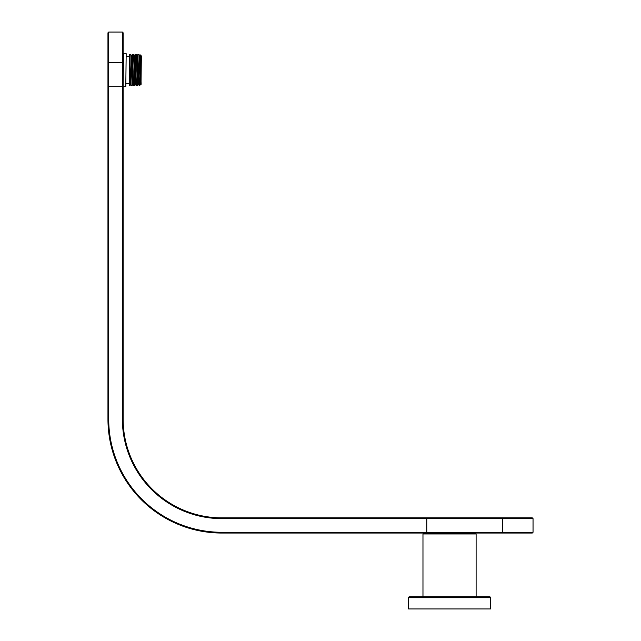 <?xml version="1.0" encoding="UTF-8"?>
<svg xmlns="http://www.w3.org/2000/svg" width="641" height="641" viewBox="0 0 641 641"><rect width="100%" height="100%" fill="white"/><g stroke="black" fill="none" stroke-linecap="round" stroke-linejoin="round"><path stroke-width="0.96" d="M221.818 517.864L426.77 517.864L426.77 518.617L426.77 517.864L532.286 517.864L533.04 518.617L533.04 532.286L426.77 532.286L426.77 533.04L426.77 518.617L502.68 518.617L502.68 533.04L221.818 533.04A113.866 113.866 0 0 1 107.96 419.182A113.866 113.866 0 0 0 221.818 533.04L221.818 532.286L426.77 532.286L426.77 518.617L221.818 518.617L221.818 517.864A98.682 98.682 0 0 1 123.136 419.182A98.682 98.682 0 0 0 221.818 517.864A98.682 98.682 0 0 1 123.136 419.182L122.383 419.182A99.443 99.443 0 0 0 221.818 518.617M122.383 419.182L122.383 32.05L108.714 32.05L108.714 62.409L123.136 62.409L123.136 86.703L107.96 86.703L123.136 86.703L123.136 419.182M108.714 32.05L107.96 32.811L107.96 419.182L108.714 419.182A113.104 113.104 0 0 0 221.818 532.286M533.04 532.286L532.286 533.04L502.68 533.04M123.136 62.409L123.136 32.811L122.383 32.05M126.173 53.684L125.796 86.703L126.173 53.684M130.996 85.541L130.035 84.372L129.21 85.565L129.21 55.27L129.65 54.445L130.996 85.541L132.134 85.565L130.788 54.469L129.65 54.445M135.852 84.372L134.49 55.631L135.123 54.445L136.461 85.541L135.499 84.372L135.155 80.75L134.129 55.639L133.496 54.445L132.383 54.445L133.729 85.541L134.866 85.565L133.52 54.469M133.729 85.541L132.767 84.372L132.423 80.758L131.405 55.639L130.788 54.469M130.035 84.372L129.21 66.311M135.499 84.372L134.866 85.565M132.767 84.372L132.134 85.565M129.402 85.565L129.21 84.131M133.12 84.372L132.094 59.252L131.397 55.639M130.387 84.372L129.21 56.648M131.75 55.631L132.383 54.445M136.461 85.541L137.599 85.565L136.1 55.174M137.599 85.565L138.232 84.372L136.862 55.639L136.229 54.445L135.123 54.445M137.855 54.445L138.961 54.445L139.594 55.631L140.868 84.54L139.193 85.541L137.823 54.485M139.842 85.565L139.842 76.64C140.227 82.873 140.611 85.397 141.004 84.219L141.357 55.959L140.307 54.958M138.985 54.469L139.842 76.64M136.862 55.639L137.559 59.26L138.232 84.372M140.331 54.934L141.004 80.317L140.219 57.73L139.594 55.631M141.004 80.317L141.132 84.275M408.549 608.95L408.549 597.716L490.533 597.716L490.533 608.95L408.549 608.95M480.454 596.803L409.463 596.803A0.913 0.913 0 0 0 408.549 597.716M409.463 596.803L489.62 596.803A0.913 0.913 0 0 1 490.533 597.716M489.62 596.803L484.372 596.803M422.275 596.803L422.972 596.803L422.972 533.953L476.111 533.953L475.197 533.04M476.111 533.953L476.111 596.803L476.808 596.803M482.192 596.803L484.54 596.803M107.96 62.409L108.714 62.409L108.714 419.182M502.68 517.864L502.68 518.617L533.04 518.617M123.136 86.327L123.521 53.307L125.796 53.307M422.972 533.953L423.885 533.04M126.173 56.344L129.21 56.344M126.173 83.667L129.21 83.667M139.193 85.541L138.584 84.372M137.831 54.461L137.222 55.631M140.315 54.942L139.954 55.639M123.521 86.703L125.796 86.703"/></g></svg>
